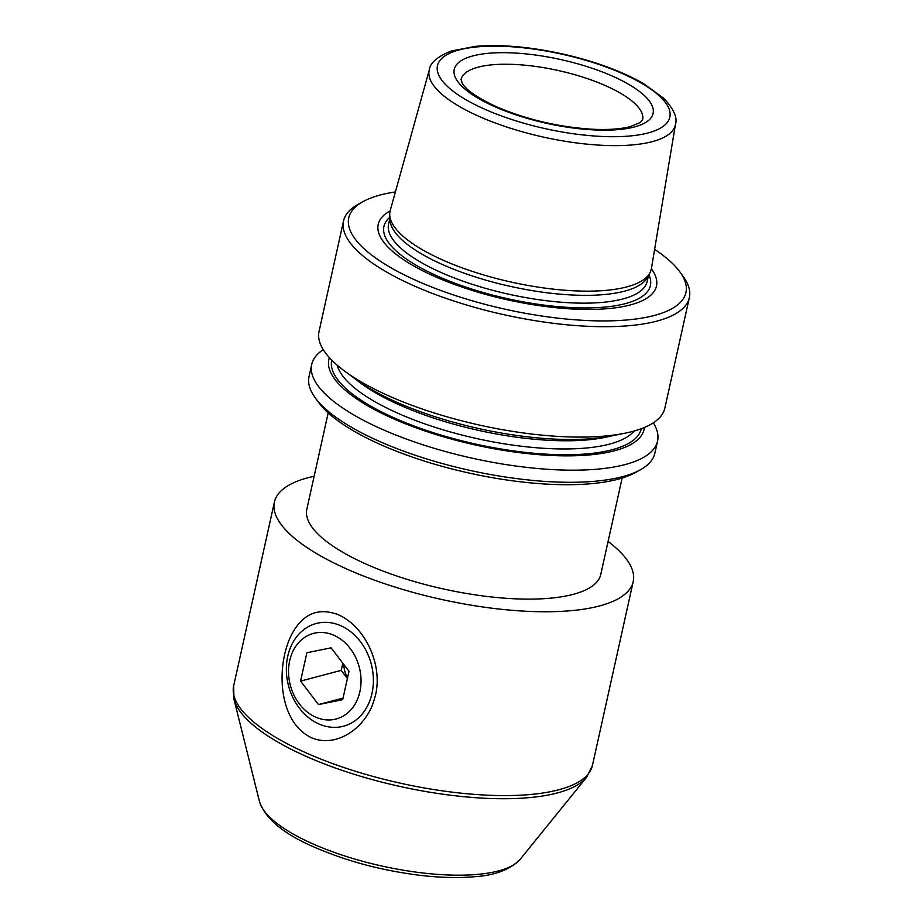 <?xml version="1.0" encoding="UTF-8"?>
<svg xmlns="http://www.w3.org/2000/svg" width="923" height="923" viewBox="0 0 923 923"><rect width="100%" height="100%" fill="white"/><g stroke="black" fill="none" stroke-linecap="round" stroke-linejoin="round"><path stroke-width="1.38" d="M343.714 664.375A26.571 21.379 -104.8 0 0 347.521 677.955M318.504 704.572L342.71 699.657L348.998 671.286L331.08 647.831L306.863 652.746L300.575 681.116L318.504 704.572L343.068 698.065M342.814 663.175L341.222 670.352L347.406 678.463M341.222 670.352L300.575 681.116M340.76 625.713A53.13 42.77 75.2 0 1 373.365 678.809A53.13 42.77 75.2 0 1 343.471 726.216A53.13 42.77 75.2 0 1 288.53 685.801A53.13 42.77 75.2 0 1 316.277 623.486A53.13 42.77 75.2 0 1 340.76 625.713M333.872 635.255A44.281 35.639 75.2 0 1 350.659 710.052A44.281 35.639 75.2 0 1 289.845 683.297A44.281 35.639 75.2 0 1 333.872 635.255M299.467 623.14C309.551 611.534 322.531 608.753 338.406 614.776C366.927 627.478 384.28 668.714 374.415 698.873C367.1 726.816 337.103 748.888 311.178 737.615C272.631 718.879 276.265 647.842 299.467 623.14M328.196 412.893L306.828 509.254A150.541 48.261 12.5 0 0 367.446 564.691A150.541 48.261 12.5 0 0 516.13 598.854A150.541 48.261 12.5 0 0 600.781 574.418L622.137 478.056M323.269 349.655A177.112 56.776 12.5 0 0 311.72 364.458L309.032 376.572A177.112 56.776 12.5 0 0 315.078 397.594L318.343 402.116A172.682 55.357 12.5 0 0 381.972 445.221A172.682 55.357 12.5 0 0 635.612 472.461L640.493 469.738A177.112 56.776 12.5 0 0 654.857 453.239L657.534 441.125A177.112 56.776 12.5 0 0 653.322 422.826M314.143 476.28A183.746 58.91 12.5 0 0 274.408 502.066A183.746 58.91 12.5 0 0 348.386 569.733A183.746 58.91 12.5 0 0 529.883 611.43A183.746 58.91 12.5 0 0 633.201 581.605A183.746 58.91 12.5 0 0 608.084 541.443M651.419 268.489A133.789 42.896 -167.5 0 1 649.907 272.873A133.789 42.896 -167.5 0 1 443.917 260.551A133.789 42.896 -167.5 0 1 389.737 215.197A133.789 42.896 -167.5 0 1 390.221 210.571L429.345 69.698A126.082 40.416 12.5 0 0 479.948 116.806A126.082 40.416 12.5 0 0 605.419 145.442A126.082 40.416 12.5 0 0 675.498 124.27L651.419 268.489M389.737 215.197L390.025 220.159A132.427 42.458 12.5 0 0 443.651 265.063A132.427 42.458 12.5 0 0 647.542 277.246L649.907 272.873M315.078 397.594A177.112 56.776 12.5 0 0 380.345 441.794A177.112 56.776 12.5 0 0 640.493 469.738M311.72 364.458A177.112 56.776 12.5 0 0 383.022 429.68A177.112 56.776 12.5 0 0 557.965 469.865A177.112 56.776 12.5 0 0 657.534 441.125M329.384 357.639A161.456 51.757 12.5 0 0 393.867 418.95A161.456 51.757 12.5 0 0 555.969 455.674A161.456 51.757 12.5 0 0 644.416 427.476M395.402 191.915A172.682 55.357 12.5 0 0 362.762 201.756L357.893 204.479A177.112 56.776 12.5 0 0 343.529 220.978L319.058 331.357A177.112 56.776 12.5 0 0 344.671 371.138L355.84 379.365A161.456 51.757 12.5 0 0 397.49 402.566A161.456 51.757 12.5 0 0 611.245 435.991L624.848 433.245A177.112 56.776 12.5 0 0 664.872 408.024L689.343 297.644A177.112 56.776 12.5 0 0 683.297 276.623L680.032 272.089A172.682 55.357 12.5 0 0 654.615 249.383M344.671 371.138A177.112 56.776 12.5 0 0 390.36 396.59A177.112 56.776 12.5 0 0 624.848 433.245M343.529 220.978A177.112 56.776 12.5 0 0 414.831 286.199A177.112 56.776 12.5 0 0 589.774 326.384A177.112 56.776 12.5 0 0 689.343 297.644M362.762 201.756A172.682 55.357 12.5 0 0 418.281 281.434A172.682 55.357 12.5 0 0 614.083 320.743A172.682 55.357 12.5 0 0 680.032 272.089M390.141 210.882A142.523 45.689 12.5 0 0 435.587 276.854A142.523 45.689 12.5 0 0 597.562 309.274A142.523 45.689 12.5 0 0 651.373 268.801M307.636 753.56A183.746 58.91 12.5 0 0 489.132 795.257A183.746 58.91 12.5 0 0 592.439 765.432L586.624 777.258A182.916 58.645 12.5 0 1 307.347 756.895A182.916 58.645 12.5 0 1 233.934 699.069L233.657 685.893A183.746 58.91 12.5 0 0 307.636 753.56M485.383 109.502A119.009 38.155 12.5 0 0 669.521 118.352A119.009 38.155 12.5 0 0 506.058 46.427A119.009 38.155 12.5 0 0 485.383 109.502M389.864 217.286A136.466 43.75 12.5 0 0 438.887 276.727A136.466 43.75 12.5 0 0 587.547 307.924A136.466 43.75 12.5 0 0 648.915 274.719M389.91 218.174L388.595 224.093A132.427 42.458 12.5 0 0 441.921 272.862A132.427 42.458 12.5 0 0 572.721 302.917A132.427 42.458 12.5 0 0 647.173 281.423L648.488 275.492M642.616 119.748A92.981 29.813 12.5 0 0 558.288 70.517A92.981 29.813 12.5 0 0 461.062 79.493L462.215 83.197C466.127 90.096 477.71 98.023 496.989 106.976C526.733 119.586 558.346 126.993 591.828 129.22C607.784 129.993 620.533 129.139 630.097 126.659L639.997 122.609L642.616 119.748M495.236 106.895A101.842 32.651 12.5 0 0 652.803 114.475A101.842 32.651 12.5 0 0 512.923 52.923A101.842 32.651 12.5 0 0 495.236 106.895M331.726 360.108A158.514 50.823 12.5 0 0 395.552 418.5A158.514 50.823 12.5 0 0 552.127 454.462A158.514 50.823 12.5 0 0 641.243 428.734M337.195 365.196A154.083 49.392 12.5 0 0 399.001 413.735A154.083 49.392 12.5 0 0 634.136 431.018M356.324 379.722A154.083 49.392 12.5 0 0 400.813 405.543A154.083 49.392 12.5 0 0 610.657 436.106M233.934 699.069L259.467 801.51A135.22 43.346 12.5 0 0 313.739 844.257A135.22 43.346 12.5 0 0 520.18 859.313L586.624 777.258M675.498 124.27C677.609 117.59 673.64 108.868 663.568 98.115L643.412 83.532C621.998 71.336 595.612 61.599 564.253 54.33C530.887 46.865 501.201 44.223 475.183 46.381L451.289 51.019C437.525 56.545 430.21 62.776 429.345 69.698M520.18 859.313C510.096 869.685 494.74 875.489 474.11 876.735C458.235 878.131 440.329 877.669 420.415 875.362C382.537 870.701 347.579 861.471 315.539 847.683C284.088 834.311 265.397 818.909 259.467 801.51M274.408 502.066L233.657 685.893M633.201 581.605L592.439 765.432"/></g></svg>
